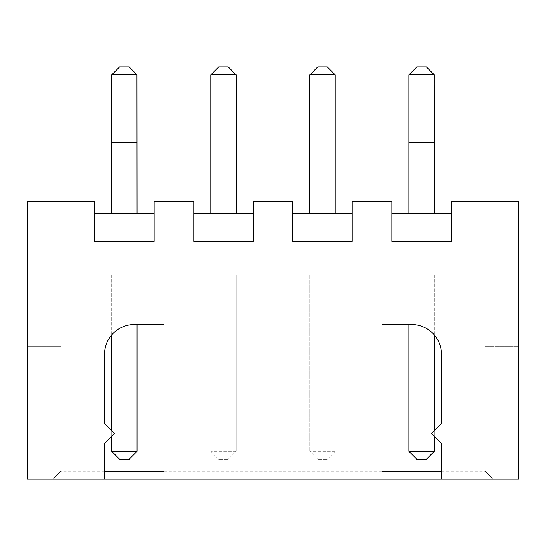 <?xml version="1.0" encoding="UTF-8"?>
<svg xmlns="http://www.w3.org/2000/svg" width="546" height="546" viewBox="0 0 546 546"><rect width="100%" height="100%" fill="white"/><g stroke="black" fill="none" stroke-linecap="round" stroke-linejoin="round"><path stroke-width="0.41" stroke-dasharray="2.73 2.05" d="M164.018 479.074L164.018 324.515L134.296 324.515A29.723 29.723 0 0 0 104.579 354.238L104.579 423.594L114.483 433.497L104.579 443.407L104.579 479.074L518.7 479.074L492.942 479.074L485.019 471.143L485.019 274.979L60.981 274.979L485.019 274.979L485.019 471.143L492.942 479.074L441.421 479.074L441.421 443.407L431.517 433.497L441.421 423.594L441.421 354.238A29.723 29.723 0 0 0 411.704 324.515L381.982 324.515L381.982 479.074L164.018 479.074L381.982 479.074M518.7 346.314L518.7 479.074L518.7 346.314L485.019 346.314L518.7 346.314M104.579 471.143L60.981 471.143L53.058 479.074L60.981 471.143L60.981 346.314L27.3 346.314L27.3 479.074L27.3 201.665L94.67 201.665L94.67 241.298L94.67 213.554L94.67 241.298L154.115 241.298L154.115 201.665L193.741 201.665L193.741 241.298L193.741 213.554L193.741 241.298L253.187 241.298L253.187 201.665L292.813 201.665L292.813 241.298L292.813 213.554L292.813 241.298L352.259 241.298L352.259 201.665L391.885 201.665L391.885 241.298L391.885 213.554L391.885 241.298L451.33 241.298L451.33 201.665L518.7 201.665L518.7 479.074L441.421 479.074M164.018 471.143L381.982 471.143M441.421 471.143L485.019 471.143M104.579 479.074L27.3 479.074L27.3 346.314L60.981 346.314L60.981 366.127L60.981 274.979L60.981 471.143M154.115 213.554L94.67 213.554M253.187 213.554L193.741 213.554M352.259 213.554L292.813 213.554M451.33 213.554L391.885 213.554M434.288 334.923L434.288 274.979L408.927 274.979L434.288 274.979L434.288 451.33L408.927 451.33L416.851 459.254L426.365 459.254L434.288 451.33M335.217 274.979L309.855 274.979L335.217 274.979L335.217 451.33L335.217 274.979M236.145 274.979L210.783 274.979L236.145 274.979L236.145 451.33L236.145 274.979M111.712 334.923L111.712 274.979L137.073 274.979L111.712 274.979L111.712 451.33L119.635 459.254L129.149 459.254L137.073 451.33L111.712 451.33M137.073 213.554L111.712 213.554L137.073 213.554L137.073 166.004L111.712 166.004L111.712 213.554M236.145 213.554L210.783 213.554L236.145 213.554L236.145 74.857L210.783 74.857L210.783 213.554M309.855 213.554L335.217 213.554L309.855 213.554L309.855 74.857L335.217 74.857L335.217 213.554M434.288 213.554L408.927 213.554L434.288 213.554L434.288 166.004L408.927 166.004L408.927 213.554M434.288 436.274L434.288 430.726M408.927 324.515L408.927 451.33M309.855 274.979L309.855 451.33L309.855 274.979M335.217 451.33L309.855 451.33L335.217 451.33L327.293 459.254L335.217 451.33M210.783 274.979L210.783 451.33L210.783 274.979M236.145 451.33L210.783 451.33L236.145 451.33L228.221 459.254L236.145 451.33M111.712 436.274L111.712 430.726M137.073 324.515L137.073 451.33M136.978 74.761L111.807 74.761L119.635 66.926L129.149 66.926L137.073 74.857L137.073 166.004M111.807 74.761L111.712 166.004M434.193 74.761L409.022 74.761L416.851 66.926L426.365 66.926L434.288 74.857L434.288 166.004M409.022 74.761L408.927 166.004M317.779 459.254L309.855 451.33L317.779 459.254L327.293 459.254L317.779 459.254M218.707 459.254L210.783 451.33L218.707 459.254L228.221 459.254L218.707 459.254M137.073 142.226L111.712 142.226M210.783 74.857L218.707 66.926L228.221 66.926L236.145 74.857M335.217 74.857L327.293 66.926L317.779 66.926L309.855 74.857M434.288 142.226L408.927 142.226M60.981 366.127L27.3 366.127M518.7 366.127L485.019 366.127"/><path stroke-width="0.82" d="M104.579 479.074L164.018 479.074L164.018 324.515L134.296 324.515A29.723 29.723 0 0 0 104.579 354.238L104.579 423.594L114.483 433.497L104.579 443.407L104.579 479.074L27.3 479.074L27.3 201.665L94.67 201.665L94.67 241.298L154.115 241.298L154.115 201.665L193.741 201.665L193.741 241.298L253.187 241.298L253.187 201.665L292.813 201.665L292.813 241.298L352.259 241.298L352.259 201.665L391.885 201.665L391.885 241.298L451.33 241.298L451.33 201.665L518.7 201.665L518.7 479.074L381.982 479.074L381.982 324.515L411.704 324.515A29.723 29.723 0 0 1 441.421 354.238L441.421 423.594L431.517 433.497L441.421 443.407L441.421 479.074M104.579 471.143L164.018 471.143M381.982 471.143L441.421 471.143M381.982 479.074L164.018 479.074M451.33 213.554L391.885 213.554M352.259 213.554L292.813 213.554M253.187 213.554L193.741 213.554M154.115 213.554L94.67 213.554M434.288 451.33L408.927 451.33L416.851 459.254L426.365 459.254L434.288 451.33L434.288 436.274M434.288 430.726L434.288 334.923M408.927 451.33L408.927 324.515M111.712 451.33L119.635 459.254L129.149 459.254L137.073 451.33L111.712 451.33L111.712 436.274M111.712 430.726L111.712 334.923M137.073 451.33L137.073 324.515M137.073 213.554L136.978 74.761L111.712 74.857L111.712 213.554M137.073 166.004L111.712 166.004M236.145 213.554L236.145 74.857L210.783 74.857L210.783 213.554M309.855 213.554L309.855 74.857L335.217 74.857L335.217 213.554M434.288 213.554L434.193 74.761L408.927 74.857L408.927 213.554M434.288 166.004L408.927 166.004M137.073 142.226L111.712 142.226M111.807 74.761L119.635 66.926L129.149 66.926L136.978 74.761M210.783 74.857L218.707 66.926L228.221 66.926L236.145 74.857M335.217 74.857L327.293 66.926L317.779 66.926L309.855 74.857M434.288 142.226L408.927 142.226M409.022 74.761L416.851 66.926L426.365 66.926L434.193 74.761"/></g></svg>
